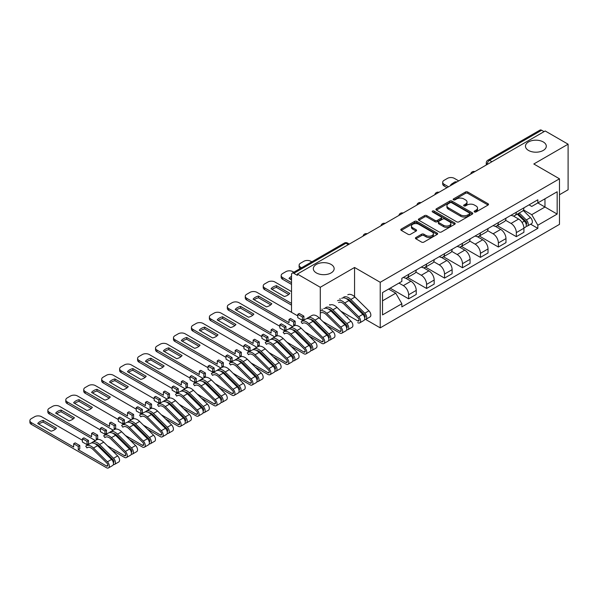 <?xml version="1.0" encoding="UTF-8"?>
<svg xmlns="http://www.w3.org/2000/svg" width="598" height="598" viewBox="0 0 598 598"><rect width="100%" height="100%" fill="white"/><g stroke="black" fill="none" stroke-linecap="round" stroke-linejoin="round"><path stroke-width="0.9" d="M474.483 211.969A1.121 0.643 0 0 0 476.06 211.969L488.058 205.039A1.6 0.919 0 0 0 488.529 204.389A1.6 0.919 0 0 0 488.058 203.739L467.733 192.003A1.6 0.919 0 0 0 465.476 192.003L453.478 198.925A1.121 0.643 0 0 0 453.149 199.381A1.121 0.643 0 0 0 453.478 199.837A1.121 0.643 0 0 0 455.056 199.837L456.61 198.94A5.113 2.953 0 0 1 463.839 198.94L465.528 199.919A5.113 2.953 0 0 1 467.031 202.004A5.113 2.953 0 0 1 465.528 204.097L463.981 204.987A1.121 0.643 0 0 0 463.652 205.45A1.121 0.643 0 0 0 463.981 205.906A1.121 0.643 0 0 0 465.558 205.906L467.113 205.009A5.113 2.953 0 0 1 474.341 205.009L476.03 205.981A5.113 2.953 0 0 1 477.533 208.074A5.113 2.953 0 0 1 476.03 210.16L474.483 211.057A1.121 0.643 0 0 0 474.154 211.513A1.121 0.643 0 0 0 474.483 211.969L474.483 211.057M331.098 264.421A10.413 6.01 0 0 0 319.743 263.12A10.413 6.01 0 0 0 313.322 268.674A10.413 6.01 0 0 0 316.372 272.927A10.413 6.01 0 0 0 327.719 274.228A10.413 6.01 0 0 0 334.147 268.674A10.413 6.01 0 0 0 331.098 264.421M543.246 141.935A10.413 6.01 0 0 0 531.899 140.635A10.413 6.01 0 0 0 525.47 146.189A10.413 6.01 0 0 0 528.52 150.442A10.413 6.01 0 0 0 539.874 151.743A10.413 6.01 0 0 0 546.295 146.189A10.413 6.01 0 0 0 543.246 141.935M415.902 237.511A1.6 0.919 0 0 0 415.431 238.161A1.6 0.919 0 0 0 415.902 238.811L421.605 242.108A1.6 0.919 0 0 0 423.862 242.108L437.183 234.409A1.6 0.919 0 0 0 437.654 233.758A1.6 0.919 0 0 0 437.183 233.108L416.858 221.372A1.6 0.919 0 0 0 414.601 221.372L401.273 229.064A1.6 0.919 0 0 0 400.81 229.714A1.6 0.919 0 0 0 401.273 230.372L408.165 234.349A1.6 0.919 0 0 0 410.422 234.349L416.126 231.052A1.6 0.919 0 0 0 416.589 230.402A1.6 0.919 0 0 0 416.126 229.752L412.71 227.778A4.276 2.467 0 0 1 411.454 226.037A4.276 2.467 0 0 1 414.093 223.757A4.276 2.467 0 0 1 418.75 224.287L432.13 232.017A4.276 2.467 0 0 1 433.386 233.758A4.276 2.467 0 0 1 430.747 236.038A4.276 2.467 0 0 1 426.09 235.507L423.862 234.214A1.6 0.919 0 0 0 421.605 234.214L415.902 237.511L415.902 238.811L421.605 235.545L421.605 234.214M380.223 282.293L354.562 267.478L320.281 287.272L297.385 274.056L545.204 130.977L568.1 144.193L533.812 163.987L559.474 178.802L380.223 282.293L380.223 327.861L559.474 224.37L559.474 178.802M456.723 221.828A1.6 0.919 0 0 0 458.98 221.828L472.308 214.136A1.6 0.919 0 0 0 472.771 213.486A1.6 0.919 0 0 0 472.308 212.828L451.976 201.092A1.6 0.919 0 0 0 449.718 201.092L436.398 208.792A1.6 0.919 0 0 0 435.927 209.442A1.6 0.919 0 0 0 436.398 210.092L456.723 221.828M432.945 212.208A1.121 0.643 0 0 1 434.081 212.365L454.727 224.287L441.421 231.964A1.6 0.919 0 0 1 439.164 231.964L418.832 220.228L418.832 218.928A1.6 0.919 0 0 0 418.368 219.578A1.6 0.919 0 0 0 418.832 220.228M418.832 218.928L424.535 215.631A1.6 0.919 0 0 1 426.793 215.631L435.038 220.393A1.6 0.919 0 0 0 437.295 220.393L441.085 218.21A1.6 0.919 0 0 0 441.548 217.56A1.6 0.919 0 0 0 441.085 216.902L432.496 211.954A1.121 0.643 0 0 1 432.175 211.498A1.121 0.643 0 0 1 432.862 210.9A1.121 0.643 0 0 1 434.081 211.034L454.749 222.972A1.6 0.919 0 0 1 455.213 223.622A1.6 0.919 0 0 1 454.749 224.272L454.749 222.972M559.474 194.746L568.1 189.76L568.1 144.193M365.625 319.429L380.223 327.861M329.147 327.719L329.887 327.293M347.094 317.359L347.834 316.933M297.385 274.056L297.385 275.379L293.82 273.323A3.252 1.876 -120 0 0 292.19 273.159A3.252 1.876 -120 0 0 291.518 274.654L291.518 312.246A3.252 1.876 -120 0 0 291.518 312.313M320.281 287.272L320.281 318.981M320.281 327.285L320.281 328.511M491.937 161.729L489.523 160.339A3.252 1.876 60 0 0 487.893 160.174L540.009 130.087A3.252 1.876 60 0 1 541.639 130.244L489.523 160.339A3.252 1.876 120 0 0 487.221 164.323L487.221 164.457M544.053 131.642L541.639 130.244M516.328 212.215A7.482 4.321 60 0 1 514.773 215.572L522.368 211.191A7.482 4.321 -120 0 0 523.923 207.827M505.549 220.273L511.036 223.443A7.482 4.321 60 0 1 516.328 232.607L523.923 228.219A7.482 4.321 -120 0 0 518.63 219.055L513.196 215.915M523.923 228.219L523.923 232.271L516.328 236.659L497.289 225.67M514.773 215.572A7.482 4.321 60 0 1 511.096 215.235M516.328 232.607L516.328 236.659M498.381 222.576A7.482 4.321 60 0 1 496.826 225.932L504.42 221.552A7.482 4.321 -120 0 0 505.975 218.195M479.342 236.031L498.381 247.019L505.975 242.639L505.975 238.587A7.482 4.321 -120 0 0 500.683 229.415L495.249 226.276M496.826 225.932A7.482 4.321 60 0 1 493.148 225.596M487.602 230.634L493.088 233.803A7.482 4.321 60 0 1 498.381 242.967L498.381 247.019M480.433 232.936A7.482 4.321 60 0 1 478.878 236.3L486.473 231.912A7.482 4.321 -120 0 0 488.028 228.556M461.394 246.391L480.433 257.379L488.028 252.999L488.028 248.947A7.482 4.321 -120 0 0 482.736 239.783L477.294 236.644M478.878 236.3A7.482 4.321 60 0 1 475.193 235.963M469.654 240.994L475.141 244.163A7.482 4.321 60 0 1 480.433 253.328L480.433 257.379M462.486 243.296A7.482 4.321 60 0 1 460.931 246.66L468.526 242.272A7.482 4.321 -120 0 0 470.073 238.916M443.447 256.751L462.486 267.747L470.073 263.359L470.073 259.308A7.482 4.321 -120 0 0 464.781 250.143L459.346 247.004M460.931 246.66A7.482 4.321 60 0 1 457.246 246.324M451.707 251.362L457.193 254.524A7.482 4.321 60 0 1 462.486 263.696L462.486 267.747M444.538 253.664A7.482 4.321 60 0 1 442.983 257.02L450.578 252.64A7.482 4.321 -120 0 0 452.125 249.276M425.499 267.119L444.538 278.107L452.125 273.72L452.125 269.668A7.482 4.321 -120 0 0 446.833 260.504L441.399 257.364M442.983 257.02A7.482 4.321 60 0 1 439.298 256.684M433.759 261.722L439.246 264.884A7.482 4.321 60 0 1 444.538 274.056L444.538 278.107M426.583 264.024A7.482 4.321 60 0 1 425.036 267.381L432.631 263A7.482 4.321 -120 0 0 434.178 259.637M407.552 277.479L426.591 288.468L434.178 284.087L434.178 280.036A7.482 4.321 -120 0 0 428.886 270.864L423.451 267.725M425.036 267.381A7.482 4.321 60 0 1 421.351 267.044M415.812 272.083L421.298 275.252A7.482 4.321 60 0 1 426.591 284.416L426.591 288.468M408.636 274.385A7.482 4.321 60 0 1 407.089 277.749L414.683 273.361A7.482 4.321 -120 0 0 416.23 270.004M390.173 288.169L408.636 298.828L416.23 294.448L416.23 290.396A7.482 4.321 -120 0 0 410.938 281.224L405.504 278.092M407.089 277.749A7.482 4.321 60 0 1 403.403 277.405M398.978 283.086L403.344 285.612A7.482 4.321 60 0 1 408.636 294.777L408.636 298.828M529.043 204.875L531.742 206.437L557.172 191.756L544.972 198.798L544.972 207.035L531.742 214.675L523.497 209.913M382.526 300.824L395.756 293.184L401.849 303.747L382.526 314.907L382.526 292.586L401.849 281.426L401.849 278.302L537.841 199.792L537.841 202.916L557.172 214.077L537.841 225.229L531.742 214.675M557.172 191.756L557.172 214.077M401.849 303.747L401.849 306.871L537.841 228.354L537.841 225.229M354.562 267.478L354.562 296.683M354.562 304.973L354.562 306.198M395.756 293.184L388.618 289.066M530.635 224.19L537.841 228.354M474.924 212.126L476.03 211.483A5.113 2.953 0 0 0 477.533 209.397L477.533 208.074M467.031 202.004L467.031 203.335A5.113 2.953 0 0 1 465.528 205.42L464.422 206.063M488.058 203.739L488.058 205.039L467.733 193.326A1.6 0.919 0 0 0 465.476 193.326L453.919 199.994M472.285 214.144L451.976 202.423A1.6 0.919 0 0 0 449.718 202.423L436.413 210.107M469.482 213.942A1.121 0.643 0 0 0 469.811 213.486A1.121 0.643 0 0 0 469.482 213.023L451.64 202.722A1.121 0.643 0 0 0 450.062 202.722L448.425 203.671A5.113 2.953 0 0 0 446.923 205.757A5.113 2.953 0 0 0 448.425 207.842L460.617 214.884A5.113 2.953 0 0 0 467.845 214.884L469.482 213.942L469.482 215.265A1.121 0.643 0 0 0 469.811 214.809L469.811 213.486M446.923 205.757L446.923 207.087A5.113 2.953 0 0 0 448.425 209.173L448.425 207.842M469.482 215.265L467.845 216.214A5.113 2.953 0 0 1 460.617 216.214L448.425 209.173M418.854 220.243L424.535 216.962L424.535 215.631M441.548 217.56L441.548 218.883A1.6 0.919 0 0 1 441.085 219.541L437.295 221.723A1.6 0.919 0 0 1 435.038 221.723L426.793 216.962A1.6 0.919 0 0 0 424.535 216.962M443.596 225.334A4.276 2.467 0 0 0 448.253 225.865A4.276 2.467 0 0 0 450.885 223.592A4.276 2.467 0 0 0 449.636 221.843L444.919 219.122A1.6 0.919 0 0 0 442.662 219.122L438.88 221.305A1.6 0.919 0 0 0 438.409 221.955A1.6 0.919 0 0 0 438.88 222.613L443.596 225.334L443.596 226.664A4.276 2.467 0 0 0 448.253 227.195A4.276 2.467 0 0 0 450.885 224.915L450.885 223.592M438.409 221.955L438.409 223.286A1.6 0.919 0 0 0 438.88 223.936L438.88 222.613M443.596 226.664L438.88 223.936M433.386 233.758L433.386 235.089A4.276 2.467 0 0 1 430.747 237.369A4.276 2.467 0 0 1 426.09 236.83L423.862 235.545A1.6 0.919 0 0 0 421.605 235.545M411.454 226.037L411.454 227.36A4.276 2.467 0 0 0 412.71 229.109L412.71 227.778M416.103 231.067L412.71 229.109M437.183 233.108L437.183 234.409L416.858 222.703A1.6 0.919 0 0 0 414.601 222.703L401.295 230.38M517.292 214.121L524.364 221.096A4.066 2.347 60 0 1 525.44 227.195L523.915 228.07M450.922 185.41L450.526 185.186A10.166 5.868 -0 0 1 453.456 182.928M518.705 215.512L521.703 217.238M458.741 180.895L454.375 178.368A4.881 2.818 -0 0 0 447.468 178.368L444.135 180.297A4.881 2.818 -0 0 0 442.699 182.293A4.881 2.818 -0 0 0 444.135 184.281L448.507 186.808M518.077 213.665L525.821 221.305A1.951 1.129 60 0 1 526.337 224.235A1.951 1.129 60 0 1 526.158 224.302M519.251 212.993L526.322 219.967A4.066 2.347 60 0 1 527.391 226.066A4.066 2.347 60 0 1 526.165 226.194M523.205 210.414L530.463 217.575A4.066 2.347 60 0 1 531.532 223.674L527.391 226.066M447.005 187.667L444.135 186.008A4.881 2.818 180 0 1 442.699 184.02L442.699 182.293M311.79 261.849L310.788 261.266A4.881 2.818 -0 0 0 303.889 261.266L300.547 263.195A4.881 2.818 -0 0 0 299.12 265.191A4.881 2.818 -0 0 0 300.547 267.179L301.549 267.762M300.091 268.599A4.881 2.818 180 0 1 299.12 266.917L299.12 265.191M340.778 311.132L357.731 320.917A1.951 1.129 -120 0 0 358.703 321.014A1.951 1.129 -120 0 0 358.187 318.084L344.231 304.315A7.647 4.418 -120 0 0 338.603 302.536M341.69 298.312A9.762 5.636 60 0 1 348.873 300.585L362.829 314.354A4.066 2.347 60 0 1 363.905 320.453L359.764 322.845A4.066 2.347 60 0 1 357.731 322.643M337.549 300.704A9.762 5.636 60 0 1 344.732 302.977L358.688 316.746A4.066 2.347 60 0 1 359.764 322.845M291.518 279.901L288.998 278.444A10.166 5.868 -0 0 1 291.518 276.388M329.543 304.644L330.156 304.995M339.784 298.731L340.374 299.075M357.17 308.77L360.168 310.504M293.842 272.21L292.841 271.627A4.881 2.818 -0 0 0 285.941 271.627L282.6 273.555A4.881 2.818 -0 0 0 281.172 275.551A4.881 2.818 -0 0 0 282.6 277.539L291.518 282.69M346.332 298.664A7.647 4.418 60 0 1 350.331 300.794L364.287 314.563A1.951 1.129 60 0 1 364.802 317.493A1.951 1.129 60 0 1 364.623 317.56M343.641 297.184A9.762 5.636 60 0 1 350.832 299.456L364.787 313.225A4.066 2.347 60 0 1 365.864 319.325A4.066 2.347 60 0 1 364.631 319.452M347.789 294.792A9.762 5.636 60 0 1 354.973 297.064L368.929 310.833A4.066 2.347 60 0 1 370.005 316.933L365.864 319.325M291.518 278.115A10.166 5.868 -0 0 0 290.067 279.064M291.518 284.416L282.6 279.266A4.881 2.818 180 0 1 281.172 277.278L281.172 275.551M322.83 321.492L339.784 331.277A1.951 1.129 -120 0 0 340.755 331.374A1.951 1.129 -120 0 0 340.24 328.452L326.284 314.683A7.647 4.418 -120 0 0 320.655 312.896M323.742 308.673A9.762 5.636 60 0 1 330.926 310.945L344.882 324.714A4.066 2.347 60 0 1 345.958 330.814L341.817 333.206A4.066 2.347 60 0 1 339.784 333.004L327.046 325.656M320.281 310.773A9.762 5.636 60 0 1 326.785 313.337L340.74 327.106A4.066 2.347 60 0 1 341.817 333.206M289.783 293.379L276.455 285.687A10.166 5.868 -0 0 0 271.051 288.804L284.371 296.503A10.166 5.868 -0 0 0 289.783 293.379M321.836 309.091L322.427 309.435M339.223 319.13L342.22 320.864M291.518 291.592L274.893 281.994A4.881 2.818 -0 0 0 267.986 281.994L264.652 283.915A4.881 2.818 -0 0 0 263.225 285.911A4.881 2.818 -0 0 0 264.652 287.907L291.518 303.41M328.384 309.031A7.647 4.418 60 0 1 332.383 311.162L346.339 324.931A1.951 1.129 60 0 1 346.855 327.854A1.951 1.129 60 0 1 346.676 327.928M325.693 307.544A9.762 5.636 60 0 1 332.884 309.816L346.84 323.585A4.066 2.347 60 0 1 347.916 329.685A4.066 2.347 60 0 1 346.683 329.819M329.834 305.152A9.762 5.636 60 0 1 337.025 307.424L350.981 321.201A4.066 2.347 60 0 1 352.058 327.293L347.916 329.685M288.714 294.485L276.455 287.414A10.166 5.868 -0 0 0 272.12 289.425M291.518 305.144L264.652 289.634A4.881 2.818 180 0 1 263.225 287.638L263.225 285.911M276.455 287.414L276.455 285.687M297.789 315.938L256.946 292.355A4.881 2.818 -0 0 0 250.039 292.355L246.705 294.283A4.881 2.818 -0 0 0 245.277 296.272A4.881 2.818 -0 0 0 246.705 298.267L289.043 322.711L289.043 319.392L293.648 322.045L293.648 325.364L295.143 324.505L295.143 321.186L290.538 318.525L289.043 319.392M297.789 314.339L302.386 317L303.889 316.133L299.284 313.479L297.789 314.339L297.789 317.665L302.386 320.319L303.889 319.452L304.479 319.795M304.883 331.853L321.836 341.637A1.951 1.129 -120 0 0 322.808 341.735A1.951 1.129 -120 0 0 322.292 338.812L308.336 325.043A7.647 4.418 -120 0 0 302.708 323.264A7.647 4.418 -120 0 0 302.296 323.555L301.123 321.806A9.762 5.636 60 0 1 301.654 321.432A9.762 5.636 60 0 1 308.837 323.705L322.793 337.474A4.066 2.347 60 0 1 323.869 343.566A4.066 2.347 60 0 1 321.836 343.372L309.099 336.016M303.171 323.055L302.296 323.555M301.654 321.432L305.795 319.04A9.762 5.636 60 0 1 312.978 321.313L326.934 335.082A4.066 2.347 60 0 1 328.01 341.181L323.869 343.566M271.836 303.739L258.508 296.047A10.166 5.868 -0 0 0 253.104 299.172L266.424 306.864A10.166 5.868 -0 0 0 271.836 303.739M293.648 325.364L294.261 325.723M321.276 329.498L324.273 331.225M310.437 319.392A7.647 4.418 60 0 1 314.436 321.522L328.392 335.291A1.951 1.129 60 0 1 328.907 338.214A1.951 1.129 60 0 1 328.728 338.289M307.424 318.584L307.223 318.286A9.762 5.636 60 0 1 307.746 317.912A9.762 5.636 60 0 1 314.937 320.184L328.893 333.953A4.066 2.347 60 0 1 329.961 340.053A4.066 2.347 60 0 1 328.736 340.18M307.746 317.912L311.887 315.52A9.762 5.636 60 0 1 319.078 317.792L333.034 331.561A4.066 2.347 60 0 1 334.11 337.661L329.961 340.053M270.767 304.853L258.508 297.774A10.166 5.868 -0 0 0 254.172 299.785M292.743 326.575L246.705 299.994A4.881 2.818 180 0 1 245.277 297.998L245.277 296.272M303.889 316.133L303.889 319.452M302.386 317L302.386 320.319M293.648 322.045L295.143 321.186M258.508 297.774L258.508 296.047M279.842 326.299L238.998 302.715A4.881 2.818 -0 0 0 232.091 302.715L228.757 304.644A4.881 2.818 -0 0 0 227.33 306.632A4.881 2.818 -0 0 0 228.757 308.628L271.096 333.071L271.096 329.752L275.7 332.406L275.7 335.732L277.195 334.865L277.195 331.546L272.591 328.885L271.096 329.752M279.842 324.699L284.439 327.36L285.941 326.493L281.337 323.839L279.842 324.699L279.842 328.025L284.439 330.679L285.941 329.819L286.532 330.156M286.935 342.213L303.889 352.005A1.951 1.129 -120 0 0 304.86 352.102A1.951 1.129 -120 0 0 304.345 349.172L290.389 335.403A7.647 4.418 -120 0 0 284.76 333.624A7.647 4.418 -120 0 0 284.349 333.916L283.175 332.167A9.762 5.636 60 0 1 283.706 331.793A9.762 5.636 60 0 1 290.89 334.065L304.845 347.834A4.066 2.347 60 0 1 305.922 353.934A4.066 2.347 60 0 1 303.889 353.732L291.151 346.377M285.224 333.415L284.349 333.916M283.706 331.793L287.847 329.401A9.762 5.636 60 0 1 295.031 331.673L308.987 345.442A4.066 2.347 60 0 1 310.063 351.542L305.922 353.934M253.888 314.1L240.56 306.408A10.166 5.868 -0 0 0 235.156 309.532L248.476 317.224A10.166 5.868 -0 0 0 253.888 314.1M275.7 335.732L276.306 336.083M303.328 339.858L306.326 341.585M292.489 329.752A7.647 4.418 60 0 1 296.488 331.883L310.444 345.651A1.951 1.129 60 0 1 310.96 348.582A1.951 1.129 60 0 1 310.781 348.649M289.469 328.945L289.275 328.646A9.762 5.636 60 0 1 289.798 328.272A9.762 5.636 60 0 1 296.989 330.545L310.945 344.313A4.066 2.347 60 0 1 312.014 350.413A4.066 2.347 60 0 1 310.788 350.54M289.798 328.272L293.939 325.88A9.762 5.636 60 0 1 301.13 328.153L315.086 341.921A4.066 2.347 60 0 1 316.155 348.021L312.014 350.413M252.812 315.213L240.56 308.134A10.166 5.868 -0 0 0 236.225 310.145M274.796 336.936L228.757 310.355A4.881 2.818 180 0 1 227.33 308.366L227.33 306.632M285.941 326.493L285.941 329.819M284.439 327.36L284.439 330.679M275.7 332.406L277.195 331.546M240.56 308.134L240.56 306.408M261.894 336.659L221.051 313.075A4.881 2.818 -0 0 0 214.144 313.075L210.81 315.004A4.881 2.818 -0 0 0 209.382 317A4.881 2.818 -0 0 0 210.81 318.988L253.148 343.431L253.148 340.113L257.753 342.774L257.753 346.093L259.248 345.225L259.248 341.906L254.643 339.253L253.148 340.113M261.894 335.067L266.491 337.721L267.986 336.861L263.389 334.2L261.894 335.067L261.894 338.386L266.491 341.039L267.986 340.18L268.584 340.524M268.988 352.581L285.941 362.366A1.951 1.129 -120 0 0 286.913 362.463A1.951 1.129 -120 0 0 286.397 359.533L272.441 345.764A7.647 4.418 -120 0 0 266.813 343.985A7.647 4.418 -120 0 0 266.402 344.284L265.228 342.534A9.762 5.636 60 0 1 265.751 342.153A9.762 5.636 60 0 1 272.942 344.426L286.898 358.195A4.066 2.347 60 0 1 287.974 364.294A4.066 2.347 60 0 1 285.941 364.092L273.204 356.744M267.276 343.775L266.402 344.284M265.751 342.153L269.9 339.761A9.762 5.636 60 0 1 277.083 342.034L291.039 355.803A4.066 2.347 60 0 1 292.116 361.902L287.974 364.294M235.941 324.467L222.613 316.768A10.166 5.868 -0 0 0 217.201 319.893L230.529 327.584A10.166 5.868 -0 0 0 235.941 324.467M257.753 346.093L258.358 346.444M285.381 350.219L288.378 351.953M274.542 340.113A7.647 4.418 60 0 1 278.541 342.243L292.497 356.012A1.951 1.129 60 0 1 293.013 358.942A1.951 1.129 60 0 1 292.833 359.009M271.522 339.305L271.328 339.014A9.762 5.636 60 0 1 271.851 338.632A9.762 5.636 60 0 1 279.042 340.905L292.998 354.674A4.066 2.347 60 0 1 294.067 360.773A4.066 2.347 60 0 1 292.841 360.9M271.851 338.632L275.992 336.24A9.762 5.636 60 0 1 283.183 338.513L297.139 352.282A4.066 2.347 60 0 1 298.208 358.381L294.067 360.773M234.865 325.574L222.613 318.495A10.166 5.868 -0 0 0 218.277 320.513M256.848 347.296L210.81 320.715A4.881 2.818 180 0 1 209.382 318.727L209.382 317M267.986 336.861L267.986 340.18M266.491 337.721L266.491 341.039M257.753 342.774L259.248 341.906M222.613 318.495L222.613 316.768M243.947 347.019L203.103 323.443A4.881 2.818 -0 0 0 196.196 323.443L192.862 325.364A4.881 2.818 -0 0 0 191.435 327.36A4.881 2.818 -0 0 0 192.862 329.356L235.201 353.799L235.201 350.473L239.805 353.134L239.805 356.453L241.3 355.593L241.3 352.267L236.696 349.613L235.201 350.473M243.947 345.427L248.544 348.081L250.039 347.221L245.442 344.56L243.947 345.427L243.947 348.746L248.544 351.407L250.039 350.54L250.637 350.884M251.033 362.941L267.986 372.726A1.951 1.129 -120 0 0 268.965 372.823A1.951 1.129 -120 0 0 268.45 369.9L254.494 356.131A7.647 4.418 -120 0 0 248.865 354.345A7.647 4.418 -120 0 0 248.454 354.644L247.28 352.895A9.762 5.636 60 0 1 247.804 352.514A9.762 5.636 60 0 1 254.995 354.786L268.951 368.555A4.066 2.347 60 0 1 270.027 374.654A4.066 2.347 60 0 1 267.986 374.453L255.256 367.105M249.329 354.136L248.454 354.644M247.804 352.514L251.945 350.122A9.762 5.636 60 0 1 259.136 352.394L273.092 366.163A4.066 2.347 60 0 1 274.168 372.262L270.027 374.654M217.993 334.828L204.666 327.136A10.166 5.868 -0 0 0 199.254 330.253L212.582 337.952A10.166 5.868 -0 0 0 217.993 334.828M239.805 356.453L240.411 356.804M267.433 360.579L270.431 362.313M256.594 350.473A7.647 4.418 60 0 1 260.593 352.611L274.549 366.38A1.951 1.129 60 0 1 275.065 369.302A1.951 1.129 60 0 1 274.886 369.377M253.574 349.673L253.38 349.374A9.762 5.636 60 0 1 253.903 348.993A9.762 5.636 60 0 1 261.094 351.265L275.05 365.034A4.066 2.347 60 0 1 276.119 371.134A4.066 2.347 60 0 1 274.893 371.268M253.903 348.993L258.044 346.601A9.762 5.636 60 0 1 265.235 348.873L279.191 362.642A4.066 2.347 60 0 1 280.26 368.742L276.119 371.134M216.917 335.934L204.666 328.863A10.166 5.868 -0 0 0 200.33 330.873M238.901 357.656L192.862 331.083A4.881 2.818 180 0 1 191.435 329.087L191.435 327.36M250.039 347.221L250.039 350.54M248.544 348.081L248.544 351.407M239.805 353.134L241.3 352.267M204.666 328.863L204.666 327.136M225.999 357.38L185.156 333.804A4.881 2.818 -0 0 0 178.249 333.804L174.915 335.732A4.881 2.818 -0 0 0 173.487 337.721A4.881 2.818 -0 0 0 174.915 339.716L217.253 364.16L217.253 360.841L221.851 363.494L221.851 366.813L223.353 365.954L223.353 362.627L218.748 359.974L217.253 360.841M225.999 355.788L230.596 358.449L232.091 357.582L227.494 354.928L225.999 355.788L225.999 359.114L230.596 361.768L232.091 360.9L232.689 361.244M233.085 373.302L250.039 383.086A1.951 1.129 -120 0 0 251.018 383.183A1.951 1.129 -120 0 0 250.502 380.261L236.546 366.492A7.647 4.418 -120 0 0 230.918 364.713A7.647 4.418 -120 0 0 230.507 365.004L229.333 363.255A9.762 5.636 60 0 1 229.856 362.881A9.762 5.636 60 0 1 237.047 365.154L251.003 378.923A4.066 2.347 60 0 1 252.072 385.015A4.066 2.347 60 0 1 250.039 384.813L237.309 377.465M231.381 364.503L230.507 365.004M229.856 362.881L233.997 360.489A9.762 5.636 60 0 1 241.188 362.762L255.144 376.531A4.066 2.347 60 0 1 256.221 382.63L252.072 385.015M200.038 345.188L186.718 337.496A10.166 5.868 -0 0 0 181.306 340.621L194.634 348.313A10.166 5.868 -0 0 0 200.038 345.188M221.851 366.813L222.463 367.172M249.486 370.947L252.483 372.674M238.647 360.841A7.647 4.418 60 0 1 242.646 362.971L256.602 376.74A1.951 1.129 60 0 1 257.118 379.663A1.951 1.129 60 0 1 256.938 379.737M235.627 360.033L235.433 359.734A9.762 5.636 60 0 1 235.956 359.361A9.762 5.636 60 0 1 243.147 361.633L257.103 375.402A4.066 2.347 60 0 1 258.172 381.494A4.066 2.347 60 0 1 256.946 381.629M235.956 359.361L240.097 356.969A9.762 5.636 60 0 1 247.288 359.241L261.244 373.01A4.066 2.347 60 0 1 262.313 379.11L258.172 381.494M198.97 346.302L186.718 339.223A10.166 5.868 -0 0 0 182.375 341.234M220.954 368.024L174.915 341.443A4.881 2.818 180 0 1 173.487 339.447L173.487 337.721M232.091 357.582L232.091 360.9M230.596 358.449L230.596 361.768M221.851 363.494L223.353 362.627M186.718 339.223L186.718 337.496M208.052 367.748L167.208 344.164A4.881 2.818 -0 0 0 160.301 344.164L156.968 346.093A4.881 2.818 -0 0 0 155.532 348.081A4.881 2.818 -0 0 0 156.968 350.077L199.306 374.52L199.306 371.201L203.903 373.855L203.903 377.181L205.406 376.314L205.406 372.995L200.801 370.334L199.306 371.201M208.052 366.148L212.649 368.809L214.144 367.942L209.547 365.288L208.052 366.148L208.052 369.474L212.649 372.128L214.144 371.268L214.734 371.605M215.138 383.662L232.091 393.454A1.951 1.129 -120 0 0 233.071 393.551A1.951 1.129 -120 0 0 232.555 390.621L218.599 376.852A7.647 4.418 -120 0 0 212.97 375.073A7.647 4.418 -120 0 0 212.559 375.365L211.386 373.615A9.762 5.636 60 0 1 211.909 373.242A9.762 5.636 60 0 1 219.1 375.514L233.056 389.283A4.066 2.347 60 0 1 234.124 395.383A4.066 2.347 60 0 1 232.091 395.181L219.361 387.825M213.434 374.864L212.559 375.365M211.909 373.242L216.05 370.85A9.762 5.636 60 0 1 223.241 373.122L237.197 386.891A4.066 2.347 60 0 1 238.266 392.991L234.124 395.383M182.091 355.548L168.771 347.857A10.166 5.868 -0 0 0 163.359 350.981L176.687 358.673A10.166 5.868 -0 0 0 182.091 355.548M203.903 377.181L204.516 377.532M231.538 381.307L234.536 383.034M220.699 371.201A7.647 4.418 60 0 1 224.699 373.331L238.654 387.1A1.951 1.129 60 0 1 239.17 390.031A1.951 1.129 60 0 1 238.991 390.098M217.679 370.394L217.485 370.095A9.762 5.636 60 0 1 218.008 369.721A9.762 5.636 60 0 1 225.192 371.993L239.155 385.762A4.066 2.347 60 0 1 240.224 391.862A4.066 2.347 60 0 1 238.998 391.989M218.008 369.721L222.15 367.329A9.762 5.636 60 0 1 229.34 369.601L243.296 383.37A4.066 2.347 60 0 1 244.365 389.47L240.224 391.862M181.022 356.662L168.771 349.583A10.166 5.868 -0 0 0 164.428 351.594M203.006 378.385L156.968 351.803A4.881 2.818 180 0 1 155.532 349.808L155.532 348.081M214.144 367.942L214.144 371.268M212.649 368.809L212.649 372.128M203.903 373.855L205.406 372.995M168.771 349.583L168.771 347.857M190.097 378.108L149.253 354.524A4.881 2.818 -0 0 0 142.354 354.524L139.02 356.453A4.881 2.818 -0 0 0 137.585 358.449A4.881 2.818 -0 0 0 139.02 360.437L181.358 384.88L181.358 381.561L185.956 384.215L185.956 387.541L187.451 386.674L187.451 383.355L182.853 380.702L181.358 381.561M190.097 376.516L194.701 379.169L196.196 378.31L191.599 375.649L190.097 376.516L190.097 379.835L194.701 382.488L196.196 381.629L196.787 381.973M197.191 394.03L214.144 403.814A1.951 1.129 -120 0 0 215.123 403.912A1.951 1.129 -120 0 0 214.607 400.981L200.651 387.212A7.647 4.418 -120 0 0 195.023 385.433A7.647 4.418 -120 0 0 194.612 385.732L193.438 383.983A9.762 5.636 60 0 1 193.961 383.602A9.762 5.636 60 0 1 201.152 385.874L215.108 399.643A4.066 2.347 60 0 1 216.177 405.743A4.066 2.347 60 0 1 214.144 405.541L201.414 398.193M195.486 385.224L194.612 385.732M193.961 383.602L198.102 381.21A9.762 5.636 60 0 1 205.293 383.482L219.249 397.251A4.066 2.347 60 0 1 220.318 403.351L216.177 405.743M164.144 365.916L150.823 358.217A10.166 5.868 -0 0 0 145.411 361.341L158.739 369.033A10.166 5.868 -0 0 0 164.144 365.916M185.956 387.541L186.569 387.893M213.591 391.668L216.588 393.402M202.752 381.561A7.647 4.418 60 0 1 206.751 383.692L220.707 397.461A1.951 1.129 60 0 1 221.223 400.391A1.951 1.129 60 0 1 221.043 400.458M199.732 380.754L199.538 380.463A9.762 5.636 60 0 1 200.061 380.081A9.762 5.636 60 0 1 207.244 382.354L221.208 396.123A4.066 2.347 60 0 1 222.277 402.222A4.066 2.347 60 0 1 221.051 402.349M200.061 380.081L204.202 377.689A9.762 5.636 60 0 1 211.386 379.962L225.349 393.731A4.066 2.347 60 0 1 226.418 399.83L222.277 402.222M163.075 367.023L150.823 359.944A10.166 5.868 -0 0 0 146.48 361.962M185.051 388.745L139.02 362.164A4.881 2.818 180 0 1 137.585 360.175L137.585 358.449M196.196 378.31L196.196 381.629M194.701 379.169L194.701 382.488M185.956 384.215L187.451 383.355M150.823 359.944L150.823 358.217M172.149 388.468L131.306 364.892A4.881 2.818 -0 0 0 124.406 364.892L121.073 366.813A4.881 2.818 -0 0 0 119.637 368.809A4.881 2.818 -0 0 0 121.073 370.805L163.411 395.248L163.411 391.922L168.008 394.583L168.008 397.902L169.503 397.042L169.503 393.716L164.906 391.062L163.411 391.922M172.149 386.876L176.754 389.53L178.249 388.67L173.644 386.009L172.149 386.876L172.149 390.195L176.754 392.856L178.249 391.989L178.839 392.333M179.243 404.39L196.196 414.175A1.951 1.129 -120 0 0 197.176 414.272A1.951 1.129 -120 0 0 196.66 411.342L182.704 397.573A7.647 4.418 -120 0 0 177.075 395.794A7.647 4.418 -120 0 0 176.657 396.093L175.491 394.344A9.762 5.636 60 0 1 176.014 393.962A9.762 5.636 60 0 1 183.205 396.235L197.161 410.004A4.066 2.347 60 0 1 198.23 416.103A4.066 2.347 60 0 1 196.196 415.902L183.466 408.554M177.531 395.584L176.657 396.093M176.014 393.962L180.155 391.57A9.762 5.636 60 0 1 187.346 393.843L201.302 407.612A4.066 2.347 60 0 1 202.371 413.711L198.23 416.103M146.196 376.277L132.876 368.585A10.166 5.868 -0 0 0 127.464 371.702L140.792 379.394A10.166 5.868 -0 0 0 146.196 376.277M168.008 397.902L168.621 398.253M195.643 402.028L198.641 403.762M184.804 391.922A7.647 4.418 60 0 1 188.804 394.06L202.759 407.829A1.951 1.129 60 0 1 203.275 410.751A1.951 1.129 60 0 1 203.096 410.826M181.785 391.122L181.583 390.823A9.762 5.636 60 0 1 182.113 390.442A9.762 5.636 60 0 1 189.297 392.714L203.253 406.483A4.066 2.347 60 0 1 204.329 412.583A4.066 2.347 60 0 1 203.103 412.717M182.113 390.442L186.255 388.05A9.762 5.636 60 0 1 193.438 390.322L207.401 404.091A4.066 2.347 60 0 1 208.47 410.191L204.329 412.583M145.127 377.383L132.876 370.312A10.166 5.868 -0 0 0 128.533 372.322M167.104 399.105L121.073 372.532A4.881 2.818 180 0 1 119.637 370.536L119.637 368.809M178.249 388.67L178.249 391.989M176.754 389.53L176.754 392.856M168.008 394.583L169.503 393.716M132.876 370.312L132.876 368.585M154.202 398.829L113.358 375.252A4.881 2.818 -0 0 0 106.459 375.252L103.125 377.181A4.881 2.818 -0 0 0 101.69 379.169A4.881 2.818 -0 0 0 103.125 381.165L145.464 405.608L145.464 402.29L150.061 404.943L150.061 408.262L151.556 407.402L151.556 404.076L146.959 401.422L145.464 402.29M154.202 397.236L158.806 399.898L160.301 399.03L155.697 396.377L154.202 397.236L154.202 400.563L158.806 403.216L160.301 402.349L160.892 402.693M161.296 414.75L178.249 424.535A1.951 1.129 -120 0 0 179.228 424.632A1.951 1.129 -120 0 0 178.712 421.71L164.756 407.941A7.647 4.418 -120 0 0 159.128 406.162A7.647 4.418 -120 0 0 158.709 406.453L157.543 404.704A9.762 5.636 60 0 1 158.066 404.33A9.762 5.636 60 0 1 165.257 406.603L179.213 420.372A4.066 2.347 60 0 1 180.282 426.464A4.066 2.347 60 0 1 178.249 426.262L165.519 418.914M159.584 405.952L158.709 406.453M158.066 404.33L162.208 401.938A9.762 5.636 60 0 1 169.398 404.211L183.354 417.98A4.066 2.347 60 0 1 184.423 424.072L180.282 426.464M128.249 386.637L114.921 378.945A10.166 5.868 -0 0 0 109.516 382.062L122.844 389.761A10.166 5.868 -0 0 0 128.249 386.637M150.061 408.262L150.674 408.621M177.696 412.396L180.686 414.122M166.857 402.29A7.647 4.418 60 0 1 170.849 404.42L184.812 418.189A1.951 1.129 60 0 1 185.32 421.112A1.951 1.129 60 0 1 185.148 421.186M163.837 401.482L163.635 401.183A9.762 5.636 60 0 1 164.166 400.81A9.762 5.636 60 0 1 171.349 403.082L185.305 416.851A4.066 2.347 60 0 1 186.382 422.943A4.066 2.347 60 0 1 185.156 423.078M164.166 400.81L168.307 398.418A9.762 5.636 60 0 1 175.491 400.69L189.446 414.459A4.066 2.347 60 0 1 190.523 420.558L186.382 422.943M127.18 387.743L114.921 380.672A10.166 5.868 -0 0 0 110.585 382.683M149.156 409.473L103.125 382.892A4.881 2.818 180 0 1 101.69 380.896L101.69 379.169M160.301 399.03L160.301 402.349M158.806 399.898L158.806 403.216M150.061 404.943L151.556 404.076M114.921 380.672L114.921 378.945M136.254 409.196L95.411 385.613A4.881 2.818 -0 0 0 88.511 385.613L85.17 387.541A4.881 2.818 -0 0 0 83.742 389.53A4.881 2.818 -0 0 0 85.17 391.526L127.509 415.969L127.509 412.65L132.113 415.304L132.113 418.63L133.608 417.763L133.608 414.444L129.011 411.783L127.509 412.65M136.254 407.597L140.859 410.258L142.354 409.391L137.749 406.737L136.254 407.597L136.254 410.923L140.859 413.577L142.354 412.717L142.944 413.054M143.348 425.111L160.301 434.903A1.951 1.129 -120 0 0 161.281 435A1.951 1.129 -120 0 0 160.765 432.07L146.809 418.301A7.647 4.418 -120 0 0 141.173 416.522A7.647 4.418 -120 0 0 140.762 416.813L139.596 415.064A9.762 5.636 60 0 1 140.119 414.691A9.762 5.636 60 0 1 147.302 416.963L161.266 430.732A4.066 2.347 60 0 1 162.335 436.832A4.066 2.347 60 0 1 160.301 436.63L147.571 429.274M141.636 416.313L140.762 416.813M140.119 414.691L144.26 412.299A9.762 5.636 60 0 1 151.451 414.571L165.407 428.34A4.066 2.347 60 0 1 166.476 434.44L162.335 436.832M110.301 396.997L96.973 389.305A10.166 5.868 -0 0 0 91.569 392.43L104.897 400.122A10.166 5.868 -0 0 0 110.301 396.997M132.113 418.63L132.726 418.981M159.741 422.756L162.738 424.483M148.902 412.65A7.647 4.418 60 0 1 152.901 414.78L166.857 428.549A1.951 1.129 60 0 1 167.373 431.479A1.951 1.129 60 0 1 167.201 431.547M145.89 411.843L145.688 411.544A9.762 5.636 60 0 1 146.218 411.17A9.762 5.636 60 0 1 153.402 413.442L167.358 427.211A4.066 2.347 60 0 1 168.434 433.311A4.066 2.347 60 0 1 167.208 433.438M146.218 411.17L150.36 408.778A9.762 5.636 60 0 1 157.543 411.05L171.499 424.819A4.066 2.347 60 0 1 172.575 430.919L168.434 433.311M109.232 398.111L96.973 391.032A10.166 5.868 -0 0 0 92.638 393.043M131.209 419.833L85.17 393.252A4.881 2.818 180 0 1 83.742 391.256L83.742 389.53M142.354 409.391L142.354 412.717M140.859 410.258L140.859 413.577M132.113 415.304L133.608 414.444M96.973 391.032L96.973 389.305M118.307 419.557L77.463 395.973A4.881 2.818 -0 0 0 70.564 395.973L67.223 397.902A4.881 2.818 -0 0 0 65.795 399.898A4.881 2.818 -0 0 0 67.223 401.886L109.561 426.329L109.561 423.01L114.166 425.664L114.166 428.99L115.661 428.123L115.661 424.804L111.064 422.143L109.561 423.01M118.307 417.965L122.911 420.618L124.406 419.759L119.802 417.098L118.307 417.965L118.307 421.284L122.911 423.937L124.406 423.078L124.997 423.421M125.401 435.471L142.354 445.263A1.951 1.129 -120 0 0 143.333 445.361A1.951 1.129 -120 0 0 142.817 442.43L128.862 428.661A7.647 4.418 -120 0 0 123.225 426.882A7.647 4.418 -120 0 0 122.814 427.181L121.648 425.432A9.762 5.636 60 0 1 122.171 425.051A9.762 5.636 60 0 1 129.355 427.323L143.318 441.092A4.066 2.347 60 0 1 144.387 447.192A4.066 2.347 60 0 1 142.354 446.99L129.624 439.642M123.689 426.673L122.814 427.181M122.171 425.051L126.313 422.659A9.762 5.636 60 0 1 133.496 424.931L147.459 438.7A4.066 2.347 60 0 1 148.528 444.8L144.387 447.192M92.354 407.365L79.026 399.666A10.166 5.868 -0 0 0 73.621 402.79L86.949 410.482A10.166 5.868 -0 0 0 92.354 407.365M114.166 428.99L114.779 429.342M141.793 433.116L144.791 434.851M130.955 423.01A7.647 4.418 60 0 1 134.954 425.141L148.909 438.91A1.951 1.129 60 0 1 149.425 441.84A1.951 1.129 60 0 1 149.253 441.907M127.942 422.203L127.74 421.911A9.762 5.636 60 0 1 128.271 421.53A9.762 5.636 60 0 1 135.454 423.803L149.41 437.572A4.066 2.347 60 0 1 150.487 443.671A4.066 2.347 60 0 1 149.253 443.798M128.271 421.53L132.412 419.138A9.762 5.636 60 0 1 139.596 421.411L153.551 435.18A4.066 2.347 60 0 1 154.628 441.279L150.487 443.671M91.285 408.471L79.026 401.393A10.166 5.868 -0 0 0 74.69 403.411M113.261 430.194L67.223 403.613A4.881 2.818 180 0 1 65.795 401.624L65.795 399.898M124.406 419.759L124.406 423.078M122.911 420.618L122.911 423.937M114.166 425.664L115.661 424.804M79.026 401.393L79.026 399.666M100.359 429.917L59.516 406.341A4.881 2.818 -0 0 0 52.617 406.341L49.275 408.262A4.881 2.818 -0 0 0 47.847 410.258A4.881 2.818 -0 0 0 49.275 412.246L91.614 436.697L91.614 433.371L96.218 436.032L96.218 439.351L97.713 438.491L97.713 435.165L93.109 432.511L91.614 433.371M100.359 428.325L104.964 430.979L106.459 430.119L101.854 427.458L100.359 428.325L100.359 431.644L104.964 434.305L106.459 433.438L107.049 433.782M107.453 445.839L124.406 455.624A1.951 1.129 -120 0 0 125.386 455.721A1.951 1.129 -120 0 0 124.87 452.791L110.914 439.022A7.647 4.418 -120 0 0 105.278 437.243A7.647 4.418 -120 0 0 104.867 437.542L103.693 435.793A9.762 5.636 60 0 1 104.224 435.411A9.762 5.636 60 0 1 111.407 437.684L125.363 451.453A4.066 2.347 60 0 1 126.44 457.552A4.066 2.347 60 0 1 124.406 457.35L111.677 450.002M105.741 437.033L104.867 437.542M104.224 435.411L108.365 433.019A9.762 5.636 60 0 1 115.549 435.292L129.512 449.061A4.066 2.347 60 0 1 130.581 455.16L126.44 457.552M74.406 417.725L61.078 410.034A10.166 5.868 -0 0 0 55.674 413.151L69.002 420.843A10.166 5.868 -0 0 0 74.406 417.725M96.218 439.351L96.831 439.702M123.846 443.477L126.843 445.211M113.007 433.371A7.647 4.418 60 0 1 117.006 435.501L130.962 449.27A1.951 1.129 60 0 1 131.478 452.2A1.951 1.129 60 0 1 131.298 452.275M109.995 432.571L109.793 432.272A9.762 5.636 60 0 1 110.324 431.891A9.762 5.636 60 0 1 117.507 434.163L131.463 447.932A4.066 2.347 60 0 1 132.539 454.031A4.066 2.347 60 0 1 131.306 454.166M110.324 431.891L114.465 429.499A9.762 5.636 60 0 1 121.648 431.771L135.604 445.54A4.066 2.347 60 0 1 136.68 451.64L132.539 454.031M73.337 418.832L61.078 411.76A10.166 5.868 -0 0 0 56.743 413.771M95.314 440.554L49.275 413.98A4.881 2.818 180 0 1 47.847 411.985L47.847 410.258M106.459 430.119L106.459 433.438M104.964 430.979L104.964 434.305M96.218 436.032L97.713 435.165M61.078 411.76L61.078 410.034M82.412 440.278L41.568 416.701A4.881 2.818 -0 0 0 34.669 416.701L31.328 418.63A4.881 2.818 -0 0 0 29.9 420.618A4.881 2.818 -0 0 0 31.328 422.614L73.666 447.057L73.666 443.738L78.271 446.392L78.271 449.711L79.766 448.851L79.766 445.525L75.161 442.871L73.666 443.738M82.412 438.685L87.016 441.346L88.511 440.479L83.907 437.826L82.412 438.685L82.412 442.004L87.016 444.665L88.511 443.798L89.102 444.142M78.271 449.711L106.459 465.984A1.951 1.129 -120 0 0 107.431 466.081A1.951 1.129 -120 0 0 106.922 463.158L92.959 449.39A7.647 4.418 -120 0 0 87.33 447.61A7.647 4.418 -120 0 0 86.919 447.902L85.746 446.153A9.762 5.636 60 0 1 86.276 445.772A9.762 5.636 60 0 1 93.46 448.052L107.416 461.82A4.066 2.347 60 0 1 108.492 467.913A4.066 2.347 60 0 1 106.459 467.711L31.328 424.341A4.881 2.818 180 0 1 29.9 422.345L29.9 420.618M87.794 447.401L86.919 447.902M86.276 445.772L90.418 443.387A9.762 5.636 60 0 1 97.601 445.66L111.557 459.428A4.066 2.347 60 0 1 112.633 465.521L108.492 467.913M56.459 428.086L43.131 420.394A10.166 5.868 -0 0 0 37.726 423.511L51.054 431.21A10.166 5.868 -0 0 0 56.459 428.086M105.898 453.845L108.896 455.571M95.06 443.738A7.647 4.418 60 0 1 99.059 445.869L113.015 459.638A1.951 1.129 60 0 1 113.53 462.56A1.951 1.129 60 0 1 113.351 462.635M92.047 442.931L91.845 442.632A9.762 5.636 60 0 1 92.376 442.258A9.762 5.636 60 0 1 99.56 444.531L113.515 458.3A4.066 2.347 60 0 1 114.592 464.392A4.066 2.347 60 0 1 113.358 464.526M92.376 442.258L96.517 439.866A9.762 5.636 60 0 1 103.701 442.139L117.657 455.908A4.066 2.347 60 0 1 118.733 462L114.592 464.392M55.39 429.192L43.131 422.121A10.166 5.868 -0 0 0 38.795 424.132M88.511 440.479L88.511 443.798M87.016 441.346L87.016 444.665M78.271 446.392L79.766 445.525M43.131 422.121L43.131 420.394M487.333 164.39L487.221 164.323A3.252 1.876 0 0 1 486.264 162.992L486.264 165.003M426.591 284.416L434.178 280.036M444.538 274.056L452.125 269.668M462.486 263.696L470.073 259.308M480.433 253.328L488.028 248.947M498.381 242.967L505.975 238.587M408.636 294.777L416.23 290.396M403.344 285.612L410.938 281.224M421.298 275.252L428.886 270.864M439.246 264.884L446.833 260.504M457.193 254.524L464.781 250.143M475.141 244.163L482.736 239.783M493.088 233.803L500.683 229.415M511.036 223.443L518.63 219.055M474.595 171.746A3.252 1.876 120 0 0 473.153 172.575M456.64 182.106A3.252 1.876 120 0 0 455.205 182.936M438.693 192.466A3.252 1.876 120 0 0 437.258 193.296M420.745 202.834A3.252 1.876 120 0 0 419.31 203.664M402.798 213.194A3.252 1.876 120 0 0 401.363 214.024M384.85 223.555A3.252 1.876 120 0 0 383.415 224.385M366.903 233.915A3.252 1.876 120 0 0 365.468 234.745M348.35 244.627L345.936 243.237L293.82 273.323M349.307 244.081L347.565 243.072A3.252 1.876 120 0 0 345.936 243.237A3.252 1.876 60 0 0 344.306 243.072L292.19 273.159M476.03 211.483L476.03 210.16M463.981 205.906L463.981 204.987M465.528 205.42L465.528 204.097M453.478 199.837L453.478 198.925M465.476 193.326L465.476 192.003M467.733 193.326L467.733 192.003M436.398 210.092L436.398 208.792M449.718 202.423L449.718 201.092M451.976 202.423L451.976 201.092M472.308 214.136L472.308 212.828M460.617 216.214L460.617 214.884M467.845 216.214L467.845 214.884M426.793 216.962L426.793 215.631M435.038 221.723L435.038 220.393M437.295 221.723L437.295 220.393M441.085 219.541L441.085 218.21M434.081 212.365L434.081 211.034M423.862 235.545L423.862 234.214M426.09 236.83L426.09 235.507M416.126 231.052L416.126 229.752M401.273 230.372L401.273 229.064M414.601 222.703L414.601 221.372M416.858 222.703L416.858 221.372M524.364 221.096L522.024 222.441M526.741 223.338L526.008 223.764M530.463 217.575L526.322 219.967M444.135 186.008L444.135 184.281M300.547 268.338L300.547 267.179M359.106 320.117L357.731 320.917M348.873 300.585L344.732 302.977M362.829 314.354L358.688 316.746M365.206 316.596L364.474 317.022M354.973 297.064L350.832 299.456M368.929 310.833L364.787 313.225M282.6 279.266L282.6 277.539M341.159 330.485L339.784 331.277M330.926 310.945L326.785 313.337M344.882 324.714L340.74 327.106M347.259 326.964L346.526 327.383M337.025 307.424L332.884 309.816M350.981 321.201L346.84 323.585M264.652 289.634L264.652 287.907M323.212 340.845L321.836 341.637M312.978 321.313L308.837 323.705M326.934 335.082L322.793 337.474M329.311 337.324L328.579 337.743M319.078 317.792L314.937 320.184M333.034 331.561L328.893 333.953M246.705 299.994L246.705 298.267M305.264 351.205L303.889 352.005M295.031 331.673L290.89 334.065M308.987 345.442L304.845 347.834M311.364 347.685L310.631 348.111M301.13 328.153L296.989 330.545M315.086 341.921L310.945 344.313M228.757 310.355L228.757 308.628M287.317 361.566L285.941 362.366M277.083 342.034L272.942 344.426M291.039 355.803L286.898 358.195M293.416 358.045L292.684 358.471M283.183 338.513L279.042 340.905M297.139 352.282L292.998 354.674M210.81 320.715L210.81 318.988M269.369 371.934L267.986 372.726M259.136 352.394L254.995 354.786M273.092 366.163L268.951 368.555M275.469 368.413L274.736 368.831M265.235 348.873L261.094 351.265M279.191 362.642L275.05 365.034M192.862 331.083L192.862 329.356M251.422 382.294L250.039 383.086M241.188 362.762L237.047 365.154M255.144 376.531L251.003 378.923M257.521 378.773L256.789 379.192M247.288 359.241L243.147 361.633M261.244 373.01L257.103 375.402M174.915 341.443L174.915 339.716M233.474 392.654L232.091 393.454M223.241 373.122L219.1 375.514M237.197 386.891L233.056 389.283M239.574 389.134L238.841 389.56M229.34 369.601L225.192 371.993M243.296 383.37L239.155 385.762M156.968 351.803L156.968 350.077M215.527 403.015L214.144 403.814M205.293 383.482L201.152 385.874M219.249 397.251L215.108 399.643M221.626 399.494L220.894 399.92M211.386 379.962L207.244 382.354M225.349 393.731L221.208 396.123M139.02 362.164L139.02 360.437M197.579 413.382L196.196 414.175M187.346 393.843L183.205 396.235M201.302 407.612L197.161 410.004M203.679 409.862L202.946 410.28M193.438 390.322L189.297 392.714M207.401 404.091L203.253 406.483M121.073 372.532L121.073 370.805M179.632 423.743L178.249 424.535M169.398 404.211L165.257 406.603M183.354 417.98L179.213 420.372M185.731 420.222L184.991 420.641M175.491 400.69L171.349 403.082M189.446 414.459L185.305 416.851M103.125 382.892L103.125 381.165M161.684 434.103L160.301 434.903M151.451 414.571L147.302 416.963M165.407 428.34L161.266 430.732M167.784 430.582L167.044 431.009M157.543 411.05L153.402 413.442M171.499 424.819L167.358 427.211M85.17 393.252L85.17 391.526M143.737 444.464L142.354 445.263M133.496 424.931L129.355 427.323M147.459 438.7L143.318 441.092M149.829 440.943L149.096 441.369M139.596 421.411L135.454 423.803M153.551 435.18L149.41 437.572M67.223 403.613L67.223 401.886M125.789 454.824L124.406 455.624M115.549 435.292L111.407 437.684M129.512 449.061L125.363 451.453M131.881 451.311L131.149 451.729M121.648 431.771L117.507 434.163M135.604 445.54L131.463 447.932M49.275 413.98L49.275 412.246M107.842 465.192L106.459 465.984M97.601 445.66L93.46 448.052M111.557 459.428L107.416 461.82M113.934 461.671L113.201 462.09M103.701 442.139L99.56 444.531M117.657 455.908L113.515 458.3M31.328 424.341L31.328 422.614M474.864 171.589A3.252 3.252 0 0 0 470.693 173.996M456.917 181.949A3.252 3.252 0 0 0 452.746 184.356M438.969 192.309A3.252 3.252 0 0 0 434.798 194.724M421.022 202.67A3.252 3.252 0 0 0 416.851 205.084M403.074 213.038A3.252 3.252 0 0 0 398.903 215.444M385.127 223.398A3.252 3.252 0 0 0 380.956 225.805M367.179 233.758A3.252 3.252 0 0 0 363.008 236.165M347.565 243.072A3.252 3.252 0 0 0 344.306 243.072M487.893 160.174A3.252 3.252 0 0 0 486.264 162.992"/></g></svg>
